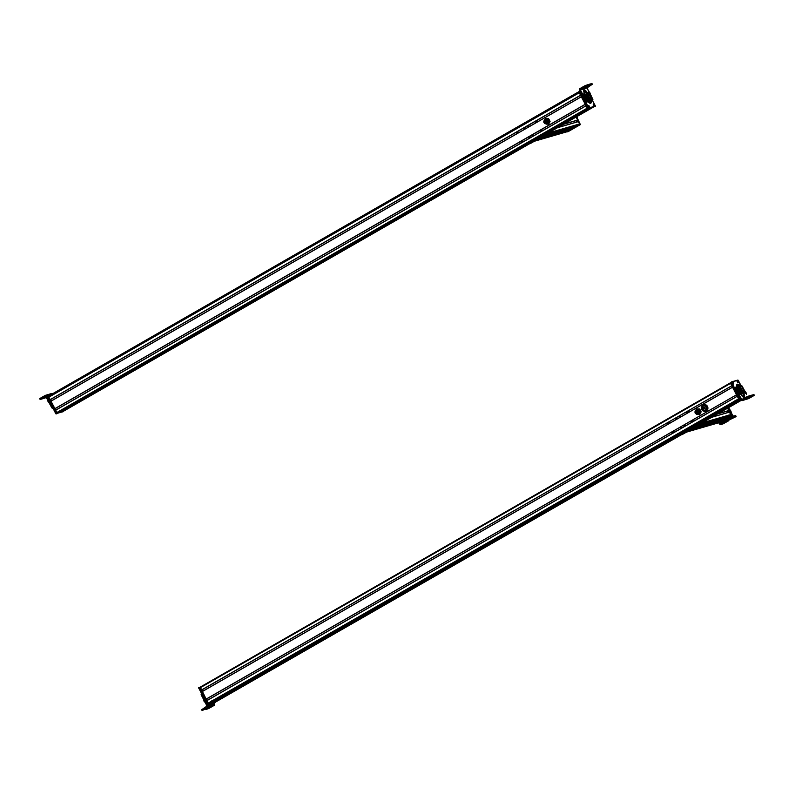 <?xml version="1.0" encoding="UTF-8"?>
<svg xmlns="http://www.w3.org/2000/svg" width="794" height="794" viewBox="0 0 794 794"><rect width="100%" height="100%" fill="white"/><g stroke="black" fill="none" stroke-linecap="round" stroke-linejoin="round"><path stroke-width="1.19" d="M214.817 702.491L741.1 400.454L212.99 703.018L740.822 400.017L211.958 703.256L740.713 399.809L211.214 703.474L214.817 702.491L741.1 400.454M210.986 703.603L740.623 399.64L210.986 703.603L739.403 399.829L209.169 704.129L739.174 399.839L209.09 704.06L739.154 399.829L209.08 704.04L208.812 703.335L738.767 399.183L208.812 703.266L209.169 704.129L210.986 703.603M212.474 701.171L735.552 400.97L212.474 701.171M738.579 398.826L208.177 703.236L738.619 398.806L208.088 703.166L206.807 700.715L737.259 396.285L738.539 398.737L737.259 396.285L206.807 700.715L737.249 396.186L206.797 700.626L208.088 703.166L738.619 398.806M207.353 700.308L206.629 698.919L207.353 700.308M202.103 691.594L206.142 699.206L736.504 394.826L205.993 699.157L736.524 394.787L205.993 699.157L202.103 691.683L732.554 387.254L736.445 394.717L732.554 387.254L202.093 691.594L732.515 387.174M732.544 387.154L202.093 691.594M202.659 691.266L201.934 689.887L202.659 691.266M200.068 687.207L201.458 690.165L731.8 385.795L201.448 690.165L731.82 385.755L201.289 690.115L200.098 687.832L730.549 383.393L731.74 385.686L730.549 383.393L200.098 687.832L200.038 687.217L730.321 382.887M699.663 411.709L698.353 412.086A1.866 1.687 -106.2 0 0 694.958 412.205A1.866 1.687 -106.2 0 0 698.353 412.086L699.663 411.709M698.353 412.086C697.4 414.518 696.269 414.547 694.958 412.205C695.901 409.783 697.033 409.744 698.353 412.086M697.053 413.743L698.154 412.096L696.13 410.587A1.648 1.489 73.8 0 1 698.154 412.096A1.648 1.489 73.8 0 1 697.053 413.743M695.028 412.235L696.983 413.763L698.025 412.136A1.648 1.489 -106.2 0 0 695.028 412.235C695.862 410.091 696.864 410.061 698.025 412.136C697.192 414.269 696.189 414.309 695.028 412.235M695.355 412.225C696.259 413.843 697.043 413.823 697.698 412.146C696.795 410.518 696.01 410.548 695.355 412.225L695.355 412.225A1.29 1.171 73.8 0 1 697.698 412.146L696.884 413.426L695.355 412.225M697.34 412.364L696.149 412.632M697.003 411.62L695.792 411.957M696.239 411.461L697.152 411.193M696.735 411.391L695.981 411.53L696.735 411.391M697.678 412.543L696.953 412.682L697.678 412.543M697.678 411.967L697.063 412.066L697.678 411.967M696.953 411.431L696.169 411.679M697.4 411.371L696.685 411.51L697.4 411.371M695.951 412.036L697.142 411.768M697.628 412.691L696.447 412.959L697.628 412.691M697.063 412.066L696.388 412.185L697.063 412.066M699.812 414.488L701.191 411.739L699.633 408.94L696.507 408.94L695.713 410.339A2.789 2.531 -106.2 0 0 695.584 410.657L696.507 408.94L699.633 408.94L697.876 408.989A2.789 2.531 -106.2 0 0 695.713 410.339L697.876 408.989L699.633 408.94L701.191 411.739L699.633 414.537L701.191 411.739L699.167 409.386A2.789 2.531 -106.2 0 0 697.876 408.989L699.454 408.989L701.023 411.788L700.229 413.188A2.789 2.531 -106.2 0 0 699.167 409.386L700.139 410.419L699.812 414.488M698.065 414.537L699.633 414.537L698.065 414.537A2.789 2.531 -106.2 0 0 700.229 413.188L698.065 414.537L696.546 413.982A2.789 2.531 -106.2 0 0 698.065 414.537M695.802 413.108L696.685 414.478L695.802 413.108M696.09 410.23L696.685 408.88M697.45 409.972A1.866 1.687 73.8 0 1 699.474 412.711A1.866 1.687 73.8 0 1 697.787 413.595L699.474 412.711C699.504 410.032 698.502 409.406 696.467 410.816M707.385 406.459L705.638 411.282L702.353 409.238C705.012 411.094 706.323 410.339 706.273 406.985L707.484 406.429A3.414 3.097 73.8 0 1 705.687 411.272L707.484 406.429L706.273 406.985C703.613 405.139 702.303 405.883 702.353 409.238L701.985 409.555A3.414 3.097 -106.2 0 0 707.385 406.459A3.414 3.097 -106.2 0 0 703.732 404.732L707.385 406.459M701.985 409.555L703.732 404.732C701.33 406.429 700.715 408.037 701.896 409.565C702.184 410.716 703.424 411.282 705.638 411.282L705.747 411.252M706.273 406.985C706.352 410.399 705.042 411.143 702.353 409.238C702.273 405.833 703.583 405.089 706.273 406.985M705.221 407.858L704.02 407.391L703.355 408.573L704.606 408.831L705.221 407.858L704.804 408.652L703.424 408.712L704.526 407.868L704.04 407.382L705.221 407.858M703.782 404.712A3.414 3.097 73.8 0 1 707.484 406.429L703.782 404.712M738.499 393.784L738.519 393.248M738.996 395.084L735.621 387.293L741.556 395.035C744.246 398.32 745.08 398.062 744.057 394.271L743.422 390.866A6.372 2.62 -119.9 0 1 743.601 393.189L742.866 393.616L743.899 397.407A3.107 1.28 60.1 0 0 743.323 394.697A3.107 1.28 60.1 0 0 743.045 394.211L742.866 393.616A6.372 2.62 60.1 0 0 742.847 392.107L742.866 393.616L743.73 393.695L742.986 394.112L743.779 393.784A3.107 1.28 -119.9 0 1 744.057 394.271L743.323 394.697L744.057 394.271A3.107 1.28 -119.9 0 1 744.355 397.347A3.107 1.28 -119.9 0 1 741.556 395.035A3.107 1.28 -119.9 0 1 741.328 394.539L740.911 394.013A6.372 2.62 -119.9 0 1 737.189 389.596A6.372 2.62 -119.9 0 1 736.465 387.988L735.522 387.303L734.778 388.187L739.125 396.782A3.047 1.251 60.1 0 0 738.261 395.501A1.558 0.635 -119.9 0 1 737.815 394.836L738.549 394.41A1.558 0.635 60.1 0 0 738.996 395.084L738.261 395.501L738.996 395.084A3.047 1.251 -119.9 0 1 739.859 396.355L738.996 395.084M749.705 395.938L742.023 399.571L743.432 398.757L741.437 399.372L739.859 396.355L739.125 396.782L739.859 396.355L742.023 399.571L746.807 396.821L747.243 397.645L742.082 400.603L740.921 400.206L742.082 400.603L748.702 398.578L753.853 395.62L748.544 398.648L741.924 400.672L748.345 397.109L750.499 396.454L746.31 399.064L753.853 395.62L753.784 394.499L750.27 395.829L753.417 394.807M745.953 392.951L746.509 394.39A3.107 1.28 -119.9 0 1 745.993 393.099M744.315 390.211L745.229 391.561A3.216 1.32 -119.9 0 1 744.315 390.211L743.035 387.77L744.315 390.211M743.005 387.72L743.035 387.77A7.761 3.196 60.1 0 0 743.005 387.72A7.761 3.196 60.1 0 0 741.874 385.815L743.005 387.72M741.368 385.537L741.874 385.815L741.358 385.547M745.199 391.849L744.583 391.7M734.887 387.72L735.462 387.383M742.023 399.571L741.437 399.372M748.702 398.578L747.541 398.181L748.702 398.578L742.082 400.603M735.75 390.34A8.734 3.593 -119.9 0 1 734.778 388.187L735.512 387.76A8.734 3.593 60.1 0 0 736.485 389.923L735.75 390.34L736.485 389.923A8.734 3.593 60.1 0 0 736.534 390.013L735.8 390.44A8.734 3.593 -119.9 0 1 735.75 390.34M736.971 392.683L735.8 390.44L736.534 390.013L737.715 392.256L736.971 392.683L737.715 392.256A3.007 1.241 -119.9 0 1 737.735 392.296L736.991 392.712A3.007 1.241 60.1 0 0 736.971 392.683M737.537 394.122A3.007 1.241 60.1 0 0 736.991 392.712L737.735 392.296A3.007 1.241 -119.9 0 1 738.271 393.695L737.537 394.122L738.271 393.695A1.558 0.635 60.1 0 0 738.549 394.41L737.815 394.836A1.558 0.635 -119.9 0 1 737.537 394.122M753.853 395.62L752.057 395.978L751.63 395.154L752.057 395.978L750.945 396.514L750.519 395.69L750.945 396.514L746.211 399.074L750.588 396.444L750.102 395.69M753.784 394.499L754.211 395.313M750.499 396.454L748.345 397.109L747.918 396.285L750.072 395.63L750.499 396.454M739.522 393.824L738.628 393.159L738.847 394.578L739.909 394.807L738.847 394.578L738.628 393.159M738.678 393.149L739.73 393.487M740.008 394.419L739.442 393.358L740.008 394.419M744.961 393.159L745.784 393.487L744.464 391.581L745.288 391.918L744.464 391.581L745.288 391.918L744.464 391.581L744.961 393.159L745.784 393.487L745.804 392.901M746.003 392.712L745.328 391.74L746.003 392.712M745.556 392.395L745.506 391.829L745.556 392.395M738.212 380.286L740.683 385.05L738.212 380.286M731.522 381.884L737.944 380.048L730.798 382.619L739.542 399.451L740.544 399.481L739.542 399.451L730.798 382.619L731.492 381.894M740.554 399.273L738.956 396.474L740.286 399.035L739.542 399.451L740.385 399.174M735.353 389.546L731.532 382.192L730.798 382.619L731.532 382.192L735.353 389.546M737.388 381.676C738.46 382.996 738.787 382.897 738.39 381.388C737.318 380.068 736.981 380.167 737.388 381.676A1.241 0.506 -119.9 0 1 737.14 380.683A1.241 0.506 -119.9 0 1 737.626 380.505A1.241 0.506 -119.9 0 1 738.39 381.388A1.241 0.506 -119.9 0 1 738.241 382.609A1.241 0.506 -119.9 0 1 737.388 381.676M732.396 383.105C733.467 384.425 733.795 384.326 733.398 382.817C732.326 381.497 731.989 381.586 732.396 383.105A1.241 0.506 -119.9 0 1 732.147 382.113A1.241 0.506 -119.9 0 1 732.634 381.924A1.241 0.506 -119.9 0 1 733.398 382.817A1.241 0.506 -119.9 0 1 733.249 384.038A1.241 0.506 -119.9 0 1 732.396 383.105M740.455 399.322L739.819 399.69L740.455 399.322M739.919 385.556L739.671 386.45M740.226 386.122L740.058 385.517A2.868 1.181 60.1 0 0 739.939 385.547M742.589 387.68L741.834 388.107L742.589 387.68A2.868 1.181 -119.9 0 1 742.856 390.489A2.868 1.181 -119.9 0 1 740.256 388.326A2.868 1.181 -119.9 0 1 739.998 385.507A2.868 1.181 -119.9 0 1 742.589 387.68C740.117 384.624 739.333 384.832 740.256 388.326C742.727 391.382 743.512 391.164 742.589 387.68M739.948 389.12L740.465 388.703M741.447 389.08L740.157 389.983M739.75 388.266L740.762 387.541M740.613 387.472L739.323 388.385M740.375 389L741.398 388.286M740.584 389.864L741.596 389.149M739.125 387.522L739.76 387.015M743.194 391.085L741.963 391.789A3.553 1.459 -119.9 0 1 738.748 389.11L739.978 388.405C738.847 384.088 739.809 383.82 742.866 387.601C744.008 391.918 743.045 392.186 739.978 388.405L738.748 389.11A3.553 1.459 -119.9 0 1 738.43 385.626L739.651 384.921A3.553 1.459 60.1 0 0 739.978 388.405A3.553 1.459 60.1 0 0 743.194 391.085A3.553 1.459 60.1 0 0 742.866 387.601A3.553 1.459 60.1 0 0 739.651 384.921M737.815 384.107L739.413 385.06L737.815 384.107L736.713 384.743L737.815 384.107L737.179 386.916L737.815 384.107M739.551 391.511L737.179 386.916L736.157 387.502L737.179 386.916L739.551 391.511L738.738 391.978L739.551 391.511L742.579 393.298L739.551 391.511M743.065 391.154L742.579 393.298L741.467 393.933L739.333 392.663L741.467 393.933L742.579 393.298L743.065 391.154M739.264 385.656L738.748 389.11L742.36 391.055M736.098 387.442L736.713 384.743L736.098 387.442M730.817 382.648L738.956 398.31L730.857 382.48M739.006 399.63L740.544 399.491L739.006 399.63L730.381 383.065L739.006 399.63L739.492 399.352L739.006 399.63M737.815 380.832L738.41 382.559L737.815 380.832M737.825 382.321L737.676 380.634L737.825 382.321M737.904 380.812L738.122 382.569M733.16 382.678L732.703 383.611L733.16 382.678M732.495 383.323L733.021 382.361C732.227 381.795 732.078 382.093 732.554 383.264L732.495 383.323M732.981 382.361L732.554 383.264C732.068 382.083 732.217 381.775 733.021 382.361L732.981 382.361M733.229 382.648C733.725 383.839 733.567 384.137 732.773 383.562C733.557 384.127 733.716 383.82 733.229 382.648L733.199 382.648M735.055 400.454L735.591 400.375L735.055 400.454M673.352 431.608L672.885 432.333L673.143 431.608L673.689 431.867L672.885 432.333L673.689 431.867L673.431 432.601L672.885 432.333L673.61 432.492M672.508 433.345L671.784 431.966L672.508 433.345M692.398 420.135L693.112 421.525L692.398 420.135M680.805 427.371L680.339 428.105L680.607 427.38L680.885 428.363L680.339 428.105L681.53 427.529L681.063 428.264M684.329 425.336L683.862 426.07L684.13 425.346L684.418 426.328L683.862 426.07L685.053 425.495L684.587 426.229M691.753 421.058L691.286 421.793L691.554 421.068L691.832 422.051L691.286 421.793L692.477 421.217L692.011 421.951M693.45 421.326L692.725 419.947L693.45 421.326M674.066 431.757L673.262 432.224L674.066 431.757M687.028 411.967L686.939 412.582L687.753 412.126L686.562 412.691L686.82 411.967L687.376 412.235L687.108 412.959L686.562 412.691L687.286 412.85M688.745 412.294L688.031 410.915L688.745 412.294M679.614 416.284L679.148 417.009L679.406 416.284L679.694 417.277L679.148 417.009L680.339 416.443L679.872 417.168M676.081 418.309L675.625 419.034L676.428 418.577L676.17 419.301L675.625 419.034L676.806 418.468L676.339 419.192M668.657 422.567L668.191 423.301L668.449 422.577L668.737 423.559L668.191 423.301L669.372 422.726L668.915 423.46M667.804 424.314L667.079 422.934L667.804 424.314M687.693 411.103L688.408 412.493L687.693 411.103M686.562 412.691L687.376 412.235L686.562 412.691M719.453 422.547L686.671 432.075L719.453 422.547L722.997 420.502L719.453 422.547M690.224 430.04L722.997 420.502L690.224 430.04M690.452 429.911L722.997 420.502L690.452 429.911M692.408 428.79L724.932 419.331L722.977 420.453L724.932 419.331L692.408 428.79M726.659 418.329L724.932 419.331L726.659 418.329M694.135 427.797L726.917 418.259L694.135 427.797M697.688 425.753L730.47 416.225L726.917 418.259L730.47 416.225L697.688 425.753M730.5 416.096L698.095 425.524L730.5 416.096M698.184 425.475L730.48 416.076L698.184 425.475M700.526 424.056L729.964 415.49L730.48 416.076L729.964 415.49L700.526 424.056M700.705 423.956L728.287 415.927L700.715 423.946M701.608 423.271L728.495 415.451L701.608 423.271M730.877 414.537L701.648 423.162L730.837 414.676L701.817 422.994L730.877 414.537L729.607 412.086L730.877 414.537M711.801 417.267L729.607 412.086L711.801 417.267M729.488 412.046L712.079 417.108L729.488 412.046M727.403 411.084L728.118 412.443L727.403 411.084M728.624 410.726L717.617 413.922L728.624 410.726M717.756 413.853L728.763 410.647L717.756 413.853M728.793 410.518L718.163 413.614L728.793 410.518L727.582 408.205L728.793 410.518M729.666 410.935L729.458 410.438A0.625 0.566 73.8 0 1 729.656 410.806M730.698 412.801A3.047 2.769 73.8 0 1 730.48 411.6L730.48 411.6A1.558 1.409 -106.2 0 0 730.291 410.806L730.669 410.697A1.558 1.409 73.8 0 1 730.857 411.491A3.047 2.769 -106.2 0 0 731.214 413.019L732.763 416.036L730.669 410.697L728.485 407.689L730.837 413.128M720.337 424.661L722.987 423.887L720.347 424.651L719.096 423.093L719.533 423.946L732.594 416.562L719.533 423.946L720.337 424.661L733.398 417.277L732.068 415.53L733.398 417.277L720.347 424.651M728.148 407.888L728.723 408.999L728.148 407.888M735.611 415.689L732.763 416.036L735.611 415.689L736.038 416.513L733.398 417.277L735.671 416.82L727.344 420.83L728.346 420.959L722.987 423.887L728.346 420.959L728.515 420.264L727.344 420.83L735.671 416.82L735.254 415.996M729.765 410.21A3.007 2.729 73.8 0 1 728.743 409.039L729.12 408.93A3.007 2.729 -106.2 0 0 730.143 410.101L730.143 410.101A1.558 1.409 73.8 0 1 730.669 410.697L730.291 410.806A1.558 1.409 -106.2 0 0 729.765 410.21M728.882 411.431A0.625 0.566 -106.2 0 0 727.88 411.957L728.882 411.431L727.88 411.957A0.625 0.566 -106.2 0 0 728.882 411.431M718.59 422.825L731.492 415.778L727.582 408.205L731.244 415.848L719.314 423.013M731.651 415.461L731.056 414.319L731.651 415.461M719.046 422.855L731.929 415.768L728.128 407.898L731.929 415.768L718.669 422.964M731.592 415.361L727.81 408.076L731.592 415.361L731.244 415.848L731.592 415.361M718.729 423.033L731.244 415.848L718.868 422.994M728.406 415.123L727.463 415.748L728.406 415.123M685.311 432.502L698.323 425.038M697.966 425.524L685.45 432.71L697.966 425.524M698.333 425.316L685.589 432.67M681.758 434.715L682.135 434.606A0.933 0.844 73.8 0 1 681.788 434.715A0.933 0.844 -106.2 0 0 682.135 434.606L701.281 423.629A0.933 0.844 -106.2 0 0 701.678 423.073A0.933 0.844 73.8 0 1 701.281 423.629L681.758 434.715A0.933 0.844 73.8 0 1 681.232 434.804A0.933 0.844 -106.2 0 0 681.758 434.715M214.767 702.511L207.373 704.874L198.579 687.733L207.373 704.874L214.033 702.928M199.354 687.614L200.485 686.969L199.354 687.614L208.117 704.447L199.354 687.614L198.609 688.031L199.354 687.614M214.787 702.819L207.641 705.102L214.827 702.67M207.373 704.874L208.117 704.447L207.373 704.874L202.549 695.604A7.761 3.196 60.1 0 0 202.748 695.991A7.761 3.196 60.1 0 0 202.778 696.04L204.048 698.482A3.216 1.32 -119.9 0 1 204.614 699.941A1.558 0.635 60.1 0 0 204.882 700.665A1.558 0.635 60.1 0 0 205.328 701.33A3.107 1.28 -119.9 0 1 206.232 702.66L207.393 704.893M198.599 687.723L199.314 687.316M207.681 707.275L202.53 710.233L202.103 709.409L207.045 706.045L201.745 709.727L202.53 710.233L207.691 707.275L207.988 706.035L214.628 704.07L207.988 706.035L207.681 707.275L205.487 703.087L207.681 707.275L214.32 705.31L214.172 703.176L214.32 705.31L207.691 707.275M204.594 701.747L205.487 703.087L206.232 702.66L205.487 703.087A3.107 1.28 60.1 0 0 204.594 701.747L205.328 701.33L204.594 701.747A1.558 0.635 -119.9 0 1 204.147 701.082L204.594 701.747M203.869 700.368L204.147 701.082L204.882 700.665L204.147 701.082A1.558 0.635 -119.9 0 1 203.869 700.368L204.614 699.941L203.869 700.368A3.216 1.32 60.1 0 0 203.314 698.909L203.869 700.368M202.043 696.467L203.314 698.909L204.048 698.482L203.314 698.909L202.043 696.467L202.778 696.04L202.043 696.467A7.761 3.196 -119.9 0 1 202.013 696.407L202.043 696.467M201.13 694.432L202.013 696.407L202.748 695.991L202.013 696.407A7.761 3.196 -119.9 0 1 201.13 694.432L201.755 694.075L201.13 694.432M205.199 699.713L205.07 700.397M209.169 708.268L214.32 705.31L208.058 708.804L205.904 709.439L210.082 706.819L202.172 710.551L210.082 706.819L205.815 709.449L209.169 708.268M202.142 710.481L202.103 709.409M207.065 699.861L206.44 699.246L207.065 699.861M204.445 701.757L204.048 700.695L204.445 701.757M214.757 702.71L208.058 704.347L199.443 687.783L208.058 704.347L214.717 702.412M215.204 702.124L208.554 704.06L199.929 687.505L200.277 687.088L208.554 704.06L215.253 702.243M214.727 702.72L215.224 702.442L214.727 702.72M208.326 704.586L208.822 704.298L208.326 704.586M208.058 704.347L208.554 704.06L208.058 704.347M212.574 700.755L211.889 700.477L212.574 700.755M586.051 105.731L55.6 410.17L57.337 413.019L58.935 412.562L589.079 108.302L58.925 412.562L587.629 108.679L57.337 413.019L56.801 412.552L587.252 108.113L56.801 412.552L55.61 410.26L586.051 105.83L587.252 108.113L586.051 105.83L55.6 410.161L586.022 105.751M56.156 409.843L55.441 408.463L56.156 409.843M581.347 96.699L50.895 401.139L54.955 408.741L585.297 104.371L54.945 408.741L585.247 104.262L54.796 408.692L50.905 401.228L581.357 96.789L585.247 104.262L581.357 96.789L50.895 401.129L581.317 96.719M51.451 400.821L50.727 399.432L51.451 400.821M48.821 397.119L50.24 399.71L580.593 95.34L50.24 399.71L580.543 95.23L50.091 399.66L48.811 397.208L579.263 92.779L580.543 95.23L579.263 92.779L48.811 397.208L579.223 92.709M52.88 394.687L575.938 94.506L52.88 394.687M49.268 396.772L579.154 92.57L49.198 396.722L48.762 396.067L578.796 91.866L48.752 396.037L578.786 91.846L48.742 395.948L578.747 91.767M63.53 411.213L593.545 107.021L63.49 411.232L591.987 107.468L61.674 411.282L590.131 107.994L61.674 411.292L63.53 411.213M579.193 91.518L48.742 395.948L49.198 396.722M61.674 411.282L60.602 411.6L61.674 411.282M544.386 120.321A1.866 1.687 -106.2 0 0 546.014 123.576A1.866 1.687 -106.2 0 0 546.609 123.249L547.929 122.862L546.609 123.249A1.866 1.687 -106.2 0 0 544.982 119.993A1.866 1.687 -106.2 0 0 544.386 120.321C546.788 119.834 547.532 120.817 546.609 123.249C544.208 123.735 543.463 122.762 544.386 120.321M544.972 120.222A1.648 1.489 73.8 0 1 546.48 123.08A1.648 1.489 73.8 0 1 545.895 123.378L546.48 123.08C547.294 120.926 546.639 120.063 544.515 120.49M546.351 123.11C547.175 120.966 546.52 120.102 544.386 120.529A1.648 1.489 -106.2 0 0 545.835 123.398A1.648 1.489 -106.2 0 0 546.351 123.11L546.351 123.11C544.227 123.546 543.572 122.683 544.386 120.529C546.52 120.102 547.175 120.966 546.351 123.11M545.041 120.202L544.386 120.529M544.605 120.807L545.478 120.559L544.605 120.807C546.272 120.48 546.778 121.145 546.143 122.832C546.778 121.145 546.272 120.48 544.605 120.807C543.969 122.494 544.476 123.169 546.143 122.832A1.29 1.171 73.8 0 1 544.347 122.385A1.29 1.171 73.8 0 1 544.605 120.807L545.012 120.589M545.15 122.385L546.044 122.117M545.468 121.174L546.203 120.966L545.468 121.174M545.389 120.896L545.944 120.738M544.763 122.048L545.26 121.909L544.763 122.048M544.684 121.77L545.746 121.462M545.845 122.594L546.441 122.425L545.845 122.594M545.766 122.326L546.53 122.097M545.468 121.948L546.53 121.631L545.468 121.948M545.389 121.671L546.451 121.363M547.185 118.524L545.438 118.524L543.969 121.214L544.605 119.894A2.789 2.531 -106.2 0 0 544.426 120.291L545.438 118.524L547.185 118.524M549.398 120.023L548.555 118.634L546.808 118.634A2.789 2.531 -106.2 0 0 544.605 119.894L546.808 118.634L548.555 118.634L550.044 121.482L549.398 120.023M549.408 122.792L550.044 121.482L549.021 120.132A2.789 2.531 -106.2 0 0 546.808 118.634L550.044 121.482L548.575 124.172L549.408 122.792M545.121 123.566L548.406 124.221L549.865 121.532L549.031 122.901A2.789 2.531 -106.2 0 0 549.021 120.132L549.031 122.901L548.575 124.172L548.098 123.874A2.789 2.531 -106.2 0 0 549.031 122.901L548.406 124.221L545.121 123.566M544.982 119.785L545.607 118.475M548.575 124.172L547.205 124.062M545.686 119.963A1.866 1.687 73.8 0 1 548.257 122.475A1.866 1.687 73.8 0 1 546.659 123.229L548.287 120.559L545.686 119.963M545.399 123.626A2.789 2.531 -106.2 0 0 548.098 123.874L545.399 123.626M589.962 93.91L590.081 93.007M589.297 92.144A3.047 1.251 -119.9 0 1 588.523 90.963L586.945 87.955L580.325 89.98L579.68 88.739L581.873 92.938A3.107 1.28 -119.9 0 1 582.429 94.377A1.558 0.635 60.1 0 0 582.707 95.091A1.558 0.635 60.1 0 0 583.153 95.756A3.216 1.32 -119.9 0 1 584.066 97.116L585.347 99.548A7.761 3.196 60.1 0 0 585.367 99.607A7.761 3.196 60.1 0 0 586.508 101.503L587.183 101.572L586.994 100.838A6.372 2.62 -119.9 0 1 586.071 99.29A6.372 2.62 -119.9 0 1 584.781 94.139L584.602 93.533A3.107 1.28 -119.9 0 1 584.324 93.047A3.107 1.28 -119.9 0 1 584.027 89.97A3.107 1.28 -119.9 0 1 586.816 92.283A3.107 1.28 -119.9 0 1 587.054 92.779L587.471 93.315A6.372 2.62 -119.9 0 1 588.731 94.327L586.816 92.283C584.136 89.007 583.302 89.256 584.324 93.047L587.014 101.791L579.68 88.739L580.325 89.98L586.945 87.955L589.386 92.243M589.833 92.908L592.87 99.558L591.987 99.488M583.183 95.479L583.798 95.617M591.877 84.581L586.945 87.955L587.094 87.33L580.483 89.355L585.267 86.606L584.841 85.782L588.096 84.591L579.68 88.739L579.372 89.99L585.774 101.93A7.761 3.196 -119.9 0 1 584.632 100.034A7.761 3.196 -119.9 0 1 584.602 99.975L583.332 97.533A3.216 1.32 60.1 0 0 582.419 96.183A1.558 0.635 -119.9 0 1 581.972 95.518A1.558 0.635 -119.9 0 1 581.694 94.794A3.107 1.28 60.1 0 0 581.139 93.355L579.372 89.99L579.68 88.749L584.841 85.782L585.267 86.606L580.483 89.355L587.094 87.33L592.235 84.273L591.808 83.459L588.294 84.789L588.979 85.474L592.235 84.273L585.545 87.439L588.979 85.474L588.543 84.65L589.654 84.114L590.091 84.938L589.654 84.114L591.451 83.767M586.617 93.642L587.054 92.779L586.319 93.206A3.107 1.28 60.1 0 0 586.081 92.709L586.816 92.283L586.081 92.709A3.107 1.28 60.1 0 0 583.749 90.337L586.726 93.732M581.873 92.938L581.139 93.355L581.873 92.938M582.429 94.377L581.694 94.794L582.429 94.377M582.707 95.091L581.972 95.518L582.707 95.091M583.153 95.756L582.419 96.183L583.153 95.756M584.066 97.116L583.332 97.533L584.066 97.116M585.347 99.548L584.602 99.975L585.347 99.548M585.367 99.607L584.632 100.034L585.367 99.607M586.508 101.503L585.774 101.93L586.508 101.503M586.935 101.831L586.28 102.208M587.471 93.315L586.746 93.722L587.471 93.315M592.304 99.885L592.87 99.558A8.734 3.593 60.1 0 0 591.897 97.404A8.734 3.593 60.1 0 0 591.848 97.305L590.667 95.072A3.007 1.241 -119.9 0 1 590.647 95.032A3.007 1.241 -119.9 0 1 590.111 93.632A1.558 0.635 60.1 0 0 590.091 93.563M589.535 92.749L588.543 92.164M583.808 95.826L583.223 95.548M585.267 86.606L588.533 85.415L584.344 88.025L588.622 85.405L585.267 86.606M585.942 85.246L586.379 86.07L585.942 85.246M588.096 84.591L588.533 85.415L587.739 84.898M591.808 83.459L592.235 84.273M588.86 93.503L589.753 94.158L588.473 92.521L588.86 93.503M588.473 92.521L589.744 92.422M589.446 92.293L590.021 93.345L589.446 92.293M583.094 95.409L583.918 95.746L582.598 93.831L583.431 94.188L582.598 93.831L583.094 95.409L583.918 95.746L583.927 95.151M583.461 93.99L584.136 94.962L583.461 93.99M583.908 94.307L583.957 94.873L583.908 94.307M595.391 106.287L587.967 108.302L579.223 91.459L579.928 91.052L579.203 91.151L587.967 108.302L595.371 105.979L592.413 100.272L595.391 106.287L588.969 108.123L583.332 97.533L588.701 107.875L588.235 108.54L594.637 106.396M589.525 106.495C588.453 105.175 588.116 105.265 588.513 106.783C589.585 108.103 589.922 108.004 589.525 106.495L589.525 106.495A1.241 0.506 -119.9 0 1 589.376 107.716A1.241 0.506 -119.9 0 1 588.513 106.783A1.241 0.506 -119.9 0 1 588.265 105.791A1.241 0.506 -119.9 0 1 588.761 105.602A1.241 0.506 -119.9 0 1 589.525 106.495M594.517 105.066C593.446 103.746 593.108 103.845 593.505 105.354C594.577 106.674 594.914 106.575 594.517 105.066L594.517 105.066A1.241 0.506 -119.9 0 1 594.369 106.287A1.241 0.506 -119.9 0 1 593.505 105.354A1.241 0.506 -119.9 0 1 593.257 104.361A1.241 0.506 -119.9 0 1 593.753 104.183A1.241 0.506 -119.9 0 1 594.517 105.066M579.203 91.151L579.799 90.804M589.694 97.89L588.672 98.615M590.557 97.602L591.312 97.166A2.868 1.181 -119.9 0 1 591.58 99.984A2.868 1.181 -119.9 0 1 588.979 97.821A2.868 1.181 -119.9 0 1 588.721 95.002A2.868 1.181 -119.9 0 1 591.312 97.166L590.557 97.602M590.091 97.801L589.138 98.099M590.319 98.635L589.744 98.982M590.289 98.664L589.595 98.803M590.399 97.583L589.098 98.496M588.87 96.253L587.848 97.007M589.783 96.868L588.473 97.751M591.59 97.086C592.731 101.414 591.768 101.682 588.701 97.89C587.57 93.573 588.533 93.305 591.59 97.086A3.553 1.459 60.1 0 0 588.374 94.407A3.553 1.459 60.1 0 0 588.701 97.89A3.553 1.459 60.1 0 0 591.917 100.57A3.553 1.459 60.1 0 0 591.59 97.086M591.312 97.166C588.84 94.109 588.066 94.327 588.979 97.821C591.451 100.878 592.235 100.659 591.312 97.166M591.917 100.57L590.686 101.275A3.553 1.459 -119.9 0 1 587.471 98.595L588.701 97.89L587.471 98.595A3.553 1.459 -119.9 0 1 587.153 95.111L588.374 94.407M591.302 102.793L588.275 101.007L585.903 96.411L586.538 93.603L588.136 94.546L586.538 93.603L585.436 94.238L586.538 93.603L585.903 96.411L585.079 96.878L585.903 96.411L588.275 101.007L591.302 102.793L590.2 103.419L587.173 101.632L588.275 101.007L587.173 101.632L590.2 103.419L591.302 102.793L591.788 100.649L591.302 102.793M587.987 95.141L587.471 98.595L591.083 100.54M584.94 96.392L585.436 94.238L584.94 96.392M579.273 91.568L579.819 92.62L579.273 91.29L578.796 91.886L587.421 108.441L588.185 108.54L587.421 108.441L578.796 91.886L579.173 91.35M579.292 91.598L578.796 91.886L579.292 91.598M588.95 105.939L589.545 107.666L588.95 105.939M588.959 107.428L588.811 105.741L588.959 107.428M588.761 105.721L588.999 107.349L588.761 105.721M589.257 107.666L588.979 105.9M593.981 105.195L593.723 105.701L593.981 105.195M594.279 104.927L593.892 105.81C594.676 106.376 594.835 106.078 594.349 104.897L594.279 104.927M593.614 105.572L593.674 105.523C593.187 104.332 593.336 104.024 594.14 104.61C593.346 104.044 593.197 104.351 593.674 105.523L593.614 105.572M594.537 106.237L594.349 104.897C594.845 106.088 594.686 106.396 593.892 105.81L594.319 104.907M517.41 132.042L516.944 132.777L517.202 132.052L517.757 132.32L516.944 132.777L517.757 132.32L516.944 132.777L517.668 132.935M516.596 133.858L515.882 132.479L516.596 133.858M536.496 120.648L537.21 122.028L536.496 120.648M524.368 128.479L525.171 128.013L524.368 128.479L524.626 127.755L524.913 128.737L524.368 128.479L525.549 127.903L524.368 128.479M527.901 126.454L528.705 125.998L527.901 126.454L528.159 125.73L528.447 126.712L527.901 126.454L529.082 125.889L527.901 126.454M535.335 122.207L536.149 121.74L535.335 122.207L535.593 121.482L535.881 122.465L535.335 122.207L536.526 121.631L535.335 122.207M537.548 121.839L536.823 120.46L537.548 121.839M517.321 132.667L518.135 132.211L517.321 132.667M524.824 127.745L525.092 128.638M528.357 125.72L528.615 126.613M535.801 121.472L536.059 122.365M540.079 131.298L540.337 130.573L540.883 130.831L540.625 131.556L540.079 131.298L540.883 130.831L540.079 131.298M540.535 130.563L540.456 131.189L541.26 130.722L540.803 131.457M542.242 130.871L541.528 129.491L542.242 130.871M533.796 134.95L532.992 135.407L533.796 134.95M530.273 136.975L529.459 137.431L530.273 136.975M522.839 141.233L522.025 141.699L522.839 141.233M521.301 142.89L520.586 141.511L521.301 142.89M541.19 129.68L541.915 131.06L541.19 129.68M533.419 135.059L532.615 135.516L533.419 135.059L533.161 135.784L532.873 134.791L533.419 135.059M529.896 137.084L529.082 137.541L529.896 137.084L529.628 137.809L529.082 137.541L529.35 136.816L529.896 137.084M522.462 141.342L521.658 141.808L522.462 141.342L522.204 142.066L521.658 141.808L521.916 141.084L522.462 141.342M533.072 134.791L532.615 135.516L533.34 135.675M529.548 136.816L529.082 137.541L529.806 137.699M522.115 141.074L521.658 141.808L522.373 141.967M576.275 126.534L543.493 136.072L576.275 126.534L579.392 124.747L576.275 126.534M546.748 134.126L543.275 136.201L546.629 134.265L579.392 124.747L546.738 133.858M579.59 123.914A0.625 0.566 73.8 0 1 579.392 124.747A0.625 0.566 -106.2 0 0 579.59 123.914L549.081 132.797L579.59 123.914L578.399 121.631L579.59 123.914M557.527 127.695L578.399 121.631L557.527 127.695M578.28 121.591L557.795 127.546L578.28 121.591M576.196 120.628L576.901 121.988L576.196 120.628M577.407 120.271L563.323 124.37M563.482 124.281L577.556 120.192L563.482 124.281M577.585 120.063L563.889 124.053L577.585 120.063L576.037 117.075L577.585 120.063M567.363 131.645A0.625 0.566 73.8 0 1 567.134 131.715A0.625 0.566 -106.2 0 0 567.363 131.645L534.59 141.183L567.363 131.645L570.479 129.859L567.363 131.645M537.528 139.446L570.479 129.859L537.508 139.397M570.509 129.74L537.866 139.228L570.509 129.74M538.868 138.652L570.38 129.491L538.868 138.652M570.271 129.452L539.126 138.503L570.281 129.442M574.38 127.09L570.003 129.601L574.38 127.09M577.089 119.05L576.752 116.252M576.91 116.579A7.761 7.047 73.8 0 1 577.496 118.336L577.496 118.336A0.625 0.566 73.8 0 1 577.516 118.495M580.116 124.291L576.275 116.946L580.116 124.291M567.502 131.675L580.394 124.598L576.603 116.748L580.394 124.598L567.779 131.844M567.015 131.635L570.787 129.72L567.124 131.784M580.017 124.172L576.255 116.956L580.017 124.172L576.186 126.554L579.759 124.251L576.037 117.075L580.017 124.172M576.553 126.514L579.908 124.589L576.513 126.524M567.144 131.844L570.757 129.839L567.283 131.804M533.737 141.312L537.478 139.526L534.005 141.481M546.381 134.345L543.027 136.27L546.381 134.345M534.064 141.471L537.478 139.526L533.866 141.521M550.063 131.983A0.933 0.844 73.8 0 1 549.696 132.439L549.319 132.548A0.933 0.844 -106.2 0 0 549.627 132.231A0.933 0.844 73.8 0 1 549.319 132.548L530.561 143.426A0.933 0.844 73.8 0 1 530.213 143.525A0.933 0.844 -106.2 0 0 530.561 143.426L549.696 132.439A0.933 0.844 -106.2 0 0 550.063 131.983M63.222 411.391L55.828 413.753L47.035 396.613L55.828 413.753L62.488 411.818M63.252 411.699L56.563 413.327L47.769 396.186L56.563 413.327L63.262 411.471M56.096 413.992L56.831 413.565L56.096 413.992M55.828 413.753L56.563 413.327L55.828 413.753M47.064 396.921L47.799 396.494L47.064 396.921M48.037 401.01L52.116 408.156L52.583 408.463L52.116 408.156L52.732 407.798L52.116 408.156A8.734 3.593 -119.9 0 1 50.876 406.071L51.61 405.655L46.469 395.789L51.759 394.221L46.469 395.789L48.255 399.213A3.047 1.251 -119.9 0 1 48.781 400.593A1.558 0.635 60.1 0 0 49.049 401.307L48.315 401.734A1.558 0.635 -119.9 0 1 48.037 401.01L48.781 400.593L48.037 401.01A3.047 1.251 60.1 0 0 47.521 399.63L48.037 401.01M40.583 399.164L45.536 396.365L47.521 399.63L48.255 399.213L47.521 399.63L45.367 396.414L40.583 399.164L40.147 398.34L45.298 395.382L46.469 395.789L45.298 395.382L40.147 398.34L40.216 399.471L42.38 398.836L40.216 399.471M51.947 393.417L53.109 393.814L52.116 393.348L45.298 395.382M49.417 401.407L50.141 401.843M45.367 396.414L45.943 396.623M50.826 405.982L51.56 405.555A8.734 3.593 60.1 0 0 51.61 405.655L50.876 406.071A8.734 3.593 -119.9 0 1 50.826 405.982L49.655 403.739L50.389 403.312L51.56 405.555L50.826 405.982M49.655 403.739A3.007 1.241 60.1 0 0 49.635 403.699L50.369 403.283L49.655 403.739M50.369 403.283A3.007 1.241 -119.9 0 1 50.389 403.312L49.635 403.699A3.007 1.241 60.1 0 0 48.762 402.399L49.496 401.982A3.007 1.241 -119.9 0 1 50.369 403.283M49.049 401.307A1.558 0.635 60.1 0 0 49.496 401.982L48.762 402.399A1.558 0.635 -119.9 0 1 48.315 401.734L49.049 401.307M40.186 399.412L40.147 398.34M47.213 397.199L43.948 398.37L46.141 397L43.859 398.38L47.213 397.199M46.052 396.831L42.38 398.836L46.052 396.831M50.925 400.017L51.163 400.901L50.925 400.017M47.997 401.337L48.712 402.221L47.987 401.397M56.473 413.158L58.955 412.612L56.97 412.88L48.345 396.315L48.96 395.819L48.315 396.007L57.237 413.118L56.473 413.158L56.97 412.88L56.473 413.158L47.858 396.593L56.473 413.158M63.619 410.945L61.426 412.036L61.088 411.461L61.426 412.036L63.133 411.223M63.649 411.242L61.644 411.292L63.689 411.123M61.426 412.036L61.922 411.749L61.426 412.036M61.346 411.967L61.843 411.679L61.346 411.967M58.468 412.89L58.964 412.612M206.142 699.206L736.594 394.767M201.448 690.165L731.899 385.735M200.038 687.217L730.49 382.787M696.13 410.359L698.263 409.744M697.172 413.932L699.306 413.317M697.331 410.607L696.169 410.945M697.241 411.044L696.08 411.381M697.152 412.215L695.991 412.562M697.241 412.513L696.07 412.86M698.224 412.185L697.053 412.523M698.313 412.483L697.142 412.82M698.333 411.57L697.162 411.917M698.412 411.878L697.251 412.215M697.956 411.014L696.785 411.361M698.035 411.312L696.874 411.659M697.043 411.917L695.872 412.255M697.708 412.463L696.546 412.811M697.797 412.761L696.626 413.108M697.648 411.699L696.487 412.036M697.737 411.997L696.566 412.334M740.663 385.934L741.398 385.507M734.787 387.73L735.522 387.303M754.3 395.303L753.873 394.489M750.588 396.444L750.161 395.62M739.829 395.174L740.068 394.082M744.613 391.492L745.675 391.829M745.774 393.506L746.013 392.425M737.626 382.371L738.241 382.609M737.031 381.338L737.14 380.683M732.634 383.8L733.249 384.038M732.038 382.768L732.147 382.113M741.864 388.832L741.149 389.11M740.405 386.479L738.986 387.293M737.666 380.614L737.12 380.802M732.276 381.983L733.021 382.351M733.418 383.988L733.239 382.639M719.433 422.547L686.403 432.154M728.604 410.736L717.617 413.932M735.701 415.679L736.127 416.503M728.376 419.818L728.803 420.641M199.324 687.306L198.579 687.733M201.875 693.559L201.14 693.976M202.083 710.551L201.656 709.737M209.755 705.995L210.182 706.809M205.815 709.449L205.378 708.625M204.137 699.941L203.899 701.033M205.299 701.965L204.237 701.618M208.306 703.583L208.802 703.295M61.168 410.19L584.265 109.979M58.935 412.562L589.386 108.123M54.955 408.741L585.406 104.312M50.24 399.71L580.692 95.28M48.801 397.119L579.253 92.68M63.51 411.223L593.962 106.793M546.014 123.576L548.158 122.951M544.982 119.993L547.116 119.378M546.351 122.345L545.18 122.683M546.262 122.048L545.091 122.385M547.284 121.78L546.123 122.117M547.195 121.482L546.034 121.819M546.59 120.867L545.418 121.204M546.5 120.559L545.329 120.906M546.064 121.095L544.902 121.442M545.984 120.797L544.813 121.145M545.885 121.73L544.724 122.078M545.796 121.432L544.634 121.78M546.967 122.286L545.796 122.623M546.877 121.988L545.706 122.326M547.126 121.164L545.954 121.502M547.036 120.857L545.865 121.204M546.58 121.631L545.418 121.968M546.5 121.333L545.329 121.671M586.24 102.237L586.984 101.821M592.116 100.441L592.86 100.024M587.788 92.59L588.523 92.173M592.324 84.263L591.897 83.449M588.622 85.405L588.185 84.581M583.898 95.756L584.146 94.675M582.746 93.742L583.798 94.079M579.193 91.161L579.928 90.734M593.158 105.016L593.257 104.361M589.456 97.057L588.046 97.87M590.716 98.545L589.307 99.359M590.915 99.409L589.376 99.984M588.801 105.721L588.245 105.91M593.386 104.242L594.14 104.6M576.255 126.544L543.225 136.151M567.253 131.695L534.223 141.302M40.127 399.481L39.7 398.657M43.859 398.38L43.422 397.556M49.407 402.538L48.345 402.191M48.245 400.513L48.007 401.605M48.732 397.06L49.238 396.762"/></g></svg>
